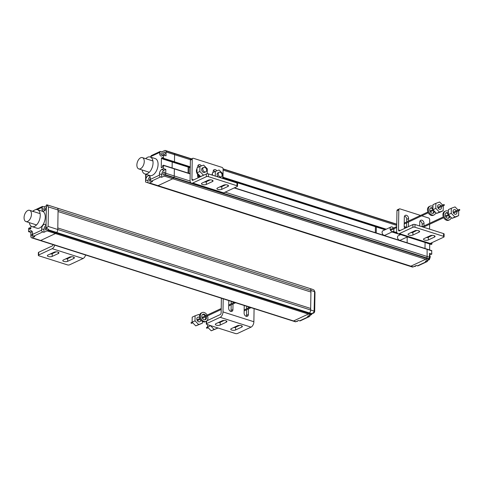 <?xml version="1.0" encoding="UTF-8"?>
<svg xmlns="http://www.w3.org/2000/svg" width="484" height="484" viewBox="0 0 484 484"><rect width="100%" height="100%" fill="white"/><g stroke="black" fill="none" stroke-linecap="round" stroke-linejoin="round"><path stroke-width="0.73" d="M150.076 176.757A3.739 2.136 -72.3 0 0 148.001 180.726L147.965 182.807A2.965 1.694 -72.3 0 0 148.267 182.958A2.965 1.694 -72.3 0 0 148.346 182.982L148.751 183.073A2.965 1.694 -72.3 0 0 149.526 182.964L152.593 181.53L151.431 181.161L160.506 176.926A1.482 1.077 65 0 1 159.369 175.19L159.393 173.865A3.854 2.202 107.7 0 1 161.686 169.491L163.501 168.644L163.429 165.189L162.709 165.588L162.539 167.264L161.263 167.609L161.408 158.304L162.636 157.409L162.866 159.03L163.411 158.812L174.222 162.255L173.677 162.467L174.476 161.777L174.222 162.255L190.273 167.367M172.213 162.001L172.116 167.954L172.213 162.001M163.556 165.449L174.361 168.892L174.252 175.976A1.972 1.125 107.7 0 1 174.149 176.721A1.972 1.125 -72.3 0 0 174.252 175.976L174.361 168.892L190.17 173.925M160.506 176.926L161.662 177.295L164.294 176.067A1.972 1.125 -72.3 0 0 165.171 175.129L165.377 174.736L173.871 177.434A1.972 1.125 -72.3 0 0 174.149 176.721A1.972 1.125 107.7 0 1 173.871 177.434L173.665 177.834L173.871 177.434L191.017 182.898M173.26 178.414A1.972 1.125 -72.3 0 0 173.665 177.834A1.972 1.125 107.7 0 1 173.26 178.414A1.972 1.125 107.7 0 1 172.788 178.771A1.972 1.125 -72.3 0 0 173.26 178.414M164.294 176.067L172.788 178.771L158.02 185.668L172.788 178.771L425.66 259.279A1.972 1.125 -72.3 0 0 426.537 258.335A1.972 1.125 107.7 0 1 425.66 259.279L410.892 266.176A2.965 1.694 107.7 0 1 410.117 266.279L409.712 266.188A2.965 1.694 107.7 0 1 409.633 266.17A2.965 1.694 107.7 0 1 409.555 266.139M157.621 185.789A2.965 1.694 -72.3 0 0 158.02 185.668A2.965 1.694 107.7 0 1 157.621 185.789A2.965 1.694 107.7 0 1 157.239 185.777A2.965 1.694 -72.3 0 0 157.621 185.789M156.683 185.632A2.965 1.694 107.7 0 0 156.756 185.662L409.633 266.17A2.965 1.694 -72.3 0 0 409.712 266.188L156.84 185.687A2.965 1.694 107.7 0 1 156.756 185.662A2.965 1.694 -72.3 0 0 156.84 185.687L148.346 182.982M163.411 158.812L163.713 155.098L166.03 155.83L166.091 151.982A1.972 1.125 -72.3 0 0 165.752 150.863L174.046 153.361A1.972 1.125 -72.3 0 0 173.756 153.174A1.972 1.125 107.7 0 1 174.046 153.361L191.476 158.909M174.506 154.033A1.972 1.125 -72.3 0 0 174.246 153.567A1.972 1.125 107.7 0 1 174.506 154.033A1.972 1.125 107.7 0 1 174.585 154.686A1.972 1.125 -72.3 0 0 174.506 154.033M166.091 151.982L174.585 154.686L174.476 161.777L174.585 154.686L190.448 159.738M427.154 261.584L418.079 265.819A1.482 1.077 -115 0 1 417.432 265.849L416.276 265.48L413.209 266.908A2.965 1.694 107.7 0 1 412.435 267.017L410.117 266.279A2.965 1.694 -72.3 0 0 410.892 266.176L425.66 259.279L427.977 260.011L425.351 261.239L426.507 261.608A1.482 1.077 65 0 0 427.154 261.584A1.482 1.077 65 0 0 427.687 260.61L427.693 260.144M222.912 193.049L426.749 257.942L426.537 258.335L426.749 257.942A1.972 1.125 -72.3 0 0 427.124 256.484A1.972 1.125 107.7 0 1 426.749 257.942L429.06 258.68L428.854 259.073A1.972 1.125 107.7 0 1 427.977 260.011M431.631 250.621L431.819 254.064L429.502 253.326L429.441 257.222L427.124 256.484L427.112 249.133L427.124 256.484L225.114 192.172M424.994 248.461L425.085 242.508L424.994 248.461M407.431 236.888L426.464 242.901M198.482 175.262L197.768 175.595A2.468 1.791 -115 0 1 197.599 175.662L197.617 174.379M204.69 171.905A2.468 1.791 65 0 0 205.767 171.856A2.468 1.791 65 0 0 206.577 169.545A2.468 1.791 65 0 0 204.756 167.343A2.468 1.791 65 0 0 203.679 167.385A2.468 1.791 65 0 0 202.869 169.696A2.468 1.791 65 0 0 204.69 171.905M189.062 167.367L188.966 173.32M188.149 167.077L188.052 173.03M220.202 172.256A2.468 1.791 65 0 0 219.119 172.304A2.468 1.791 65 0 0 218.308 174.615A2.468 1.791 65 0 0 220.129 176.817A2.468 1.791 65 0 0 221.212 176.775A2.468 1.791 65 0 0 222.023 174.464A2.468 1.791 65 0 0 220.202 172.256M201.404 165.927A2.716 1.972 -115 0 0 198.718 164.754A2.716 1.972 -115 0 0 197.744 166.538L197.726 167.488M190.387 160.143A1.482 1.077 -115 0 1 190.914 159.169L192.765 158.31A1.482 1.077 65 0 0 192.233 159.284L191.918 179.346A1.482 0.847 107.7 0 0 192.172 180.187A1.482 0.847 107.7 0 0 192.39 180.326A1.482 0.847 107.7 0 0 192.82 180.284L206.353 173.962A1.482 0.569 0.9 0 1 208.429 173.901L237.003 182.994A1.482 0.569 0.9 0 1 237.559 183.448L237.517 186.189A1.482 0.569 -179.1 0 0 236.96 185.735L208.386 176.636A1.482 0.569 -179.1 0 0 206.305 176.702L192.771 183.019A4.441 2.541 -72.3 0 1 191.489 183.152A4.441 2.541 -72.3 0 1 190.835 182.734A4.441 2.541 -72.3 0 1 190.073 180.211L190.387 160.143L192.233 159.284M214.92 171.59A2.716 1.972 65 0 0 213.402 170.453M200.031 176.037L200.013 176.92M199.475 166.671A2.716 1.972 65 0 0 197.962 165.534M222.967 178.529L223.118 169.116A1.482 1.077 65 0 0 221.981 167.379L193.412 158.28A1.482 1.077 65 0 0 192.765 158.31M222.852 186.116L222.858 185.493M213.172 172.407L213.184 171.451A2.716 1.972 -115 0 1 214.158 169.666A2.716 1.972 -115 0 1 216.844 170.846M198.271 177.737A2.716 1.972 -115 0 1 197.599 175.656M191.489 183.152L222.374 192.983A4.441 2.541 107.7 0 0 223.656 192.856L237.19 186.534A1.482 0.569 -179.1 0 0 237.517 186.189M206.311 184.428L212.458 181.561A2.716 1.041 0.9 0 0 213.051 180.925A2.716 1.041 0.9 0 0 211.242 179.915A2.716 1.041 0.9 0 0 208.217 180.205L202.064 183.079A2.716 1.041 0.9 0 0 201.471 183.714A2.716 1.041 0.9 0 0 203.28 184.725A2.716 1.041 0.9 0 0 206.311 184.428L206.353 181.694L210.316 179.842M221.751 189.347L227.903 186.473A2.716 1.041 0.9 0 0 228.496 185.844A2.716 1.041 0.9 0 0 226.681 184.834A2.716 1.041 0.9 0 0 223.656 185.124L217.504 187.998A2.716 1.041 0.9 0 0 216.917 188.627A2.716 1.041 0.9 0 0 218.726 189.637A2.716 1.041 0.9 0 0 221.751 189.347L221.793 186.612L225.762 184.761M204.248 182.057A2.716 1.041 -179.1 0 0 206.353 181.694M219.694 186.975A2.716 1.041 -179.1 0 0 221.793 186.612M211.907 175.008A4.386 3.182 -115 0 1 212.464 173.647M221.212 176.775L220.069 177.307A2.468 1.791 -115 0 1 219.524 177.434M215.295 176.085L215.368 171.378L212.476 172.727L212.44 175.178M218.453 177.09A2.468 1.791 -115 0 1 217.11 174.815A2.468 1.791 -115 0 1 217.975 172.836L219.119 172.304M222.682 178.439L222.755 173.732L219.101 170.035L215.368 171.378M150.215 156.998L155.231 158.595A8.887 5.076 107.7 0 1 157.881 166.526A8.887 5.076 107.7 0 1 152.406 175.275A8.887 5.076 107.7 0 1 149.84 175.529L144.819 173.931A8.887 5.076 -72.3 0 0 147.39 173.677A8.887 5.076 -72.3 0 0 152.859 164.929A8.887 5.076 -72.3 0 0 150.215 156.998A8.887 5.076 -72.3 0 0 147.644 157.258A8.887 5.076 -72.3 0 0 145.708 158.673M142.114 169.963A8.887 5.076 -72.3 0 0 144.819 173.931M151.431 181.161A1.482 1.077 -115 0 1 150.294 179.425L150.318 178.106A3.739 2.136 107.7 0 0 149.12 175.759A3.739 2.136 107.7 0 0 145.944 178.711L145.726 180L148.001 180.726M151.19 155.648L150.633 157.131M163.713 155.098L161.892 155.951A3.854 2.202 107.7 0 1 160.924 155.999A3.854 2.202 107.7 0 1 159.696 153.676L160.246 151.419L151.171 155.66M159.393 173.865L161.704 174.603L161.662 177.295M161.686 169.491L164.003 170.229A3.854 2.202 -72.3 0 0 162.442 171.983A3.854 2.202 -72.3 0 0 161.704 174.603M164.003 170.229L165.818 169.382L163.501 168.644M165.377 174.736A1.972 1.125 -72.3 0 0 165.758 173.278L165.818 169.382M163.943 172.159A1.482 0.847 107.7 0 1 164.372 172.11A1.482 0.847 107.7 0 1 164.814 173.435A1.482 0.847 107.7 0 1 163.901 174.893A1.482 0.847 107.7 0 1 163.471 174.936A1.482 0.847 107.7 0 1 163.029 173.617A1.482 0.847 107.7 0 1 163.943 172.159M173.653 153.156A1.972 1.125 107.7 0 1 173.756 153.174L191.591 158.855M150.851 180.792A1.482 0.847 107.7 0 1 150.367 181.216A1.482 0.847 107.7 0 1 149.937 181.258A1.482 0.847 107.7 0 1 149.489 180.012A1.482 0.847 107.7 0 1 150.312 178.529M147.965 182.807L145.69 182.081L145.587 181.669M145.726 180L145.581 181.7M160.065 151.534L162.049 151.764L164.693 150.53A1.972 1.125 -72.3 0 1 165.262 150.47A1.972 1.125 -72.3 0 1 165.558 150.657M162.049 151.764L162.013 154.414L159.696 153.676M162.013 154.414A3.854 2.202 -72.3 0 0 162.285 155.769M164.257 152.091A1.482 0.847 107.7 0 1 164.687 152.049A1.482 0.847 107.7 0 1 165.129 153.368A1.482 0.847 107.7 0 1 164.215 154.826A1.482 0.847 107.7 0 1 163.786 154.868A1.482 0.847 107.7 0 1 163.35 153.549A1.482 0.847 107.7 0 1 164.257 152.091M140.481 168.728A5.923 3.382 -72.3 0 0 144.129 162.896A5.923 3.382 -72.3 0 0 142.363 157.609A5.923 3.382 -72.3 0 0 140.656 157.784A5.923 3.382 -72.3 0 0 137.008 163.61A5.923 3.382 -72.3 0 0 138.769 168.898A5.923 3.382 -72.3 0 0 140.481 168.728M200.128 176.055A4.386 3.182 -115 0 1 199.759 175.964A4.386 3.182 -115 0 1 196.758 172.842A4.386 3.182 -115 0 1 197.018 168.728M205.767 171.856L204.623 172.395A2.468 1.791 -115 0 1 203.546 172.437A2.468 1.791 -115 0 1 201.725 170.229A2.468 1.791 -115 0 1 202.536 167.918L203.679 167.385M201.562 176.2L200.612 176.545L196.958 172.849L197.036 167.815L199.928 166.46L199.85 171.499L203.504 175.19L204.454 174.851M207.237 173.774L207.309 168.813L203.661 165.117L199.928 166.46M200.612 176.545L203.504 175.19M199.85 171.499L196.958 172.849M459.8 209.971A0.43 0.315 65 0 0 459.122 209.753A0.43 0.315 65 0 0 459.8 209.971M444.354 205.053A0.43 0.315 65 0 0 443.683 204.835A0.43 0.315 65 0 0 444.354 205.053M438.564 208.731A2.468 1.791 65 0 0 438.425 208.035M438.062 207.249A2.468 1.791 65 0 0 437.615 206.692M441.317 206.68A2.468 1.791 -115 0 1 440.579 209.276A2.468 1.791 -115 0 1 439.502 209.318A2.468 1.791 -115 0 1 437.681 207.116A2.468 1.791 -115 0 1 438.492 204.805A2.468 1.791 -115 0 1 439.575 204.756A2.468 1.791 -115 0 1 440.954 205.9M440.301 212.083L436.568 213.426L432.914 209.729L432.992 204.696L435.884 203.347L435.806 208.38L439.46 212.077L443.187 210.734L440.301 212.083M442.672 205.095L439.617 202.003L435.884 203.347M443.265 205.773L443.187 210.734M436.568 213.426L439.46 212.077M435.806 208.38L432.914 209.729M432.902 213.353A2.989 2.166 65 0 0 433.368 210.395M432.914 209.475A2.989 2.166 65 0 0 431.286 208.15A2.989 2.166 65 0 0 430.439 208.072M434.438 211.272A2.989 2.166 -115 0 1 433.368 213.214A2.989 2.166 -115 0 1 432.055 213.269A2.989 2.166 -115 0 1 429.852 210.601A2.989 2.166 -115 0 1 430.839 207.805A2.989 2.166 -115 0 1 432.145 207.751A2.989 2.166 -115 0 1 432.938 208.168M434.142 214.884L433.283 215.283A4.822 3.503 -115 0 1 431.171 215.368A4.822 3.503 -115 0 1 427.614 211.06A4.822 3.503 -115 0 1 429.199 206.541L430.058 206.142A4.822 3.503 65 0 0 428.473 210.655A4.822 3.503 65 0 0 432.031 214.969A4.822 3.503 65 0 0 434.142 214.884A4.822 3.503 65 0 0 435.775 212.627M432.962 206.408A4.822 3.503 65 0 0 432.17 206.057A4.822 3.503 65 0 0 430.058 206.142M454.01 213.65A2.468 1.791 65 0 0 453.871 212.948M453.502 212.167A2.468 1.791 65 0 0 453.06 211.611M456.763 211.599A2.468 1.791 -115 0 1 456.025 214.188A2.468 1.791 -115 0 1 454.942 214.237A2.468 1.791 -115 0 1 453.121 212.028A2.468 1.791 -115 0 1 453.931 209.717A2.468 1.791 -115 0 1 455.014 209.675A2.468 1.791 -115 0 1 456.394 210.818M455.74 217.001L452.008 218.344L448.353 214.648L448.432 209.608L451.324 208.259L451.245 213.299L454.899 216.989L458.632 215.646L455.74 217.001M458.118 210.014L455.057 206.916L451.324 208.259M458.711 210.691L458.632 215.646M452.008 218.344L454.899 216.989M451.245 213.299L448.353 214.648M448.347 218.266A2.989 2.166 65 0 0 448.813 215.313M448.359 214.394A2.989 2.166 65 0 0 446.726 213.069A2.989 2.166 65 0 0 445.879 212.984M449.878 216.191A2.989 2.166 -115 0 1 448.807 218.133A2.989 2.166 -115 0 1 447.5 218.187A2.989 2.166 -115 0 1 445.298 215.519A2.989 2.166 -115 0 1 446.278 212.718A2.989 2.166 -115 0 1 447.585 212.67A2.989 2.166 -115 0 1 448.378 213.087M449.588 219.797L448.728 220.202A4.822 3.503 -115 0 1 446.617 220.287A4.822 3.503 -115 0 1 443.054 215.973A4.822 3.503 -115 0 1 444.645 211.46L445.504 211.054A4.822 3.503 65 0 0 443.913 215.574A4.822 3.503 65 0 0 447.476 219.881A4.822 3.503 65 0 0 449.588 219.797A4.822 3.503 65 0 0 451.215 217.54M448.408 211.327A4.822 3.503 65 0 0 447.615 210.97A4.822 3.503 65 0 0 445.504 211.054M429.441 257.222A1.972 1.125 107.7 0 1 429.06 258.68M429.719 243.984L429.629 249.938M432 242.635L431.903 244.051L431.099 244.372M429.78 235.938L429.768 236.561M431.819 254.064L430.004 254.911A3.854 2.202 -72.3 0 0 429.471 255.298M430.004 254.911L429.483 254.741M393.038 231.479L385.04 235.212A2.468 1.791 -115 0 1 383.963 235.254A2.468 1.791 -115 0 1 382.142 233.052A2.468 1.791 -115 0 1 382.953 230.741L390.951 227.002A2.468 1.791 65 0 0 390.14 229.319A2.468 1.791 65 0 0 391.961 231.521A2.468 1.791 65 0 0 393.038 231.479A2.468 1.791 65 0 0 393.776 228.884M393.413 228.103A2.468 1.791 65 0 0 392.028 226.96A2.468 1.791 65 0 0 390.951 227.002M407.123 242.768L407.213 236.985M376.334 226.984L376.237 232.937M407.625 236.797L400.486 240.131A2.468 1.791 -115 0 1 399.403 240.173A2.468 1.791 -115 0 1 397.582 237.971A2.468 1.791 -115 0 1 398.399 235.654L400.685 234.589M375.421 226.694L375.324 232.647M408.526 221.043L408.569 218.49A2.716 1.972 -115 0 0 407.48 215.924A2.716 1.972 -115 0 0 405.296 215.356A2.716 1.972 -115 0 0 404.321 217.141L404.176 226.258A2.716 1.972 -115 0 0 404.848 228.339M396.965 210.746A1.482 1.077 -115 0 1 397.491 209.772L399.336 208.913A1.482 1.077 65 0 0 398.81 209.887L398.489 229.948A1.482 0.847 107.7 0 0 398.749 230.789A1.482 0.847 107.7 0 0 398.967 230.928A1.482 0.847 107.7 0 0 399.391 230.886L412.925 224.57A1.482 0.569 0.9 0 1 415.006 224.503L443.58 233.603A1.482 0.569 0.9 0 1 444.137 234.056L444.094 236.791A1.482 0.569 -179.1 0 0 443.532 236.337L414.963 227.244A1.482 0.569 -179.1 0 0 412.882 227.305L399.348 233.627A4.441 2.541 -72.3 0 1 398.066 233.754A4.441 2.541 -72.3 0 1 397.412 233.336A4.441 2.541 -72.3 0 1 396.644 230.814L396.965 210.746L398.81 209.887M419.979 221.055A2.716 1.972 65 0 1 422.163 224.267L422.127 226.772M404.533 216.142A2.716 1.972 65 0 1 406.723 219.355L406.681 221.908M406.663 222.864L406.59 227.528L404.213 226.778M408.435 226.663L408.508 222.005M429.635 223.312L429.695 219.718A1.482 1.077 65 0 0 428.558 217.982L421.758 215.816M429.423 236.724L429.435 236.101M429.544 229.132L429.623 224.273M420.548 215.428L399.99 208.888A1.482 1.077 65 0 0 399.336 208.913M423.948 227.353L423.954 226.923M423.966 225.961L424.008 223.408A2.716 1.972 -115 0 0 422.919 220.837A2.716 1.972 -115 0 0 420.735 220.274A2.716 1.972 -115 0 0 419.761 222.059L419.701 225.998M398.066 233.754L428.951 243.585A4.441 2.541 107.7 0 0 430.234 243.458L443.767 237.136A1.482 0.569 -179.1 0 0 444.094 236.791M412.888 235.036L419.035 232.163A2.716 1.041 0.9 0 0 419.628 231.527A2.716 1.041 0.9 0 0 417.819 230.517A2.716 1.041 0.9 0 0 414.788 230.808L408.641 233.681A2.716 1.041 0.9 0 0 408.048 234.316A2.716 1.041 0.9 0 0 409.857 235.327A2.716 1.041 0.9 0 0 412.888 235.036L412.931 232.296L416.893 230.444M428.328 239.949L434.481 237.075A2.716 1.041 0.9 0 0 435.074 236.446A2.716 1.041 0.9 0 0 433.259 235.436A2.716 1.041 0.9 0 0 430.234 235.726L424.081 238.6A2.716 1.041 0.9 0 0 423.488 239.235A2.716 1.041 0.9 0 0 425.303 240.245A2.716 1.041 0.9 0 0 428.328 239.949L428.37 237.214L432.339 235.363M410.825 232.665A2.716 1.041 -179.1 0 0 412.931 232.296M426.265 237.577A2.716 1.041 -179.1 0 0 428.37 237.214M58.05 211.532L310.928 292.04L310.952 290.497A2.965 1.694 -72.3 0 0 310.002 288.537A2.965 1.694 107.7 0 1 310.952 290.497L310.643 309.996A2.965 1.694 107.7 0 1 309.542 312.973L309.125 313.444A2.965 1.694 107.7 0 1 308.344 314.068L293.576 320.965A1.972 1.125 107.7 0 1 293.002 321.019A1.972 1.125 -72.3 0 0 293.576 320.965L308.344 314.068A2.965 1.694 -72.3 0 0 309.125 313.444L309.542 312.973A2.965 1.694 -72.3 0 0 310.643 309.996L310.928 292.04L58.05 211.532L57.771 229.489A2.965 1.694 107.7 0 1 57.457 231.098A2.965 1.694 -72.3 0 0 57.771 229.489L58.074 209.989A2.965 1.694 -72.3 0 0 57.808 208.658A2.965 1.694 -72.3 0 0 57.13 208.029A2.965 1.694 -72.3 0 0 57.051 208.011A2.965 1.694 107.7 0 1 57.13 208.029A2.965 1.694 107.7 0 1 57.808 208.658A2.965 1.694 107.7 0 1 58.074 209.989L58.05 211.532M310.668 308.453L57.796 227.952L310.668 308.453M314.08 290.158L314.588 291.374L314.116 311.103L48.116 226.421L46.282 228.508L46.053 225.362A3.739 2.136 107.7 0 0 45.091 224.346A3.739 2.136 107.7 0 0 41.63 228.865L41.612 230.184A1.482 1.077 65 0 0 42.749 231.921L43.905 232.29L46.972 230.862A2.965 1.694 -72.3 0 0 47.759 230.239L48.17 229.767L56.664 232.471A2.965 1.694 -72.3 0 0 57.457 231.098A2.965 1.694 107.7 0 1 56.664 232.471L56.253 232.943L56.664 232.471L311.853 313.711L311.442 314.183A2.965 1.694 107.7 0 1 310.655 314.806L307.594 316.24L308.75 316.609A1.482 1.077 65 0 0 309.397 316.578A1.482 1.077 65 0 0 309.929 315.604L309.935 315.144M55.866 233.312A2.965 1.694 -72.3 0 0 56.253 232.943A2.965 1.694 107.7 0 1 55.866 233.312A2.965 1.694 107.7 0 1 55.466 233.56A2.965 1.694 -72.3 0 0 55.866 233.312M46.972 230.862L55.466 233.56L40.698 240.457L55.466 233.56L310.655 314.806M40.233 240.542A1.972 1.125 -72.3 0 0 40.698 240.457A1.972 1.125 107.7 0 1 40.233 240.542A1.972 1.125 107.7 0 1 40.13 240.518A1.972 1.125 -72.3 0 0 40.233 240.542M39.839 240.33A1.972 1.125 -72.3 0 0 40.13 240.518L295.319 321.757A1.972 1.125 107.7 0 0 295.887 321.703L32.204 237.759L34.836 236.531L33.674 236.162A1.482 1.077 -115 0 1 32.537 234.425L32.561 233.1A3.854 2.202 107.7 0 0 31.327 230.771A3.854 2.202 107.7 0 0 30.365 230.82L32.083 231.37M309.923 288.512A2.965 1.694 107.7 0 1 310.002 288.537A2.965 1.694 -72.3 0 0 309.923 288.512L57.209 208.059M27.848 210.467A5.923 3.382 -72.3 0 0 24.2 216.294A5.923 3.382 -72.3 0 0 25.967 221.581A5.923 3.382 -72.3 0 0 27.679 221.412A5.923 3.382 -72.3 0 0 31.327 215.58A5.923 3.382 -72.3 0 0 29.56 210.292A5.923 3.382 -72.3 0 0 27.848 210.467M37.407 209.681L42.429 211.278A8.887 5.076 107.7 0 1 45.072 219.21A8.887 5.076 107.7 0 1 39.603 227.958A8.887 5.076 107.7 0 1 37.032 228.212L32.017 226.615A8.887 5.076 -72.3 0 0 34.582 226.361A8.887 5.076 -72.3 0 0 40.057 217.612A8.887 5.076 -72.3 0 0 37.407 209.681A8.887 5.076 -72.3 0 0 34.842 209.941A8.887 5.076 -72.3 0 0 32.9 211.357M29.306 222.646A8.887 5.076 -72.3 0 0 32.017 226.615M30.897 225.968L30.782 228.799L29.572 229.362L29.397 227.782L28.604 228.478L28.55 231.667L30.365 230.82M48.007 205.192A2.965 1.694 -72.3 0 1 48.152 205.216L48.557 205.307A2.965 1.694 -72.3 0 1 48.636 205.325A2.965 1.694 -72.3 0 1 48.945 205.494L46.676 204.768L46.325 208.126A3.739 2.136 107.7 0 1 43.155 211.042A3.739 2.136 107.7 0 1 41.963 208.689L42.519 206.402M41.63 228.865L43.947 229.604L43.905 232.29M46.047 225.344A3.739 2.136 -72.3 0 0 43.947 229.604M46.676 204.768L48.424 206.916L314.425 291.604M44.516 210.776A3.739 2.136 -72.3 0 1 44.28 209.427L41.963 208.689M42.338 206.517L44.322 206.747L46.658 205.658M44.28 209.427L44.322 206.747M34.237 210.268L33.263 210.758L32.912 211.617M47.008 228.738A1.482 0.847 107.7 0 1 46.174 229.876A1.482 0.847 107.7 0 1 45.744 229.918A1.482 0.847 107.7 0 1 45.302 228.593A1.482 0.847 107.7 0 1 46.216 227.141A1.482 0.847 107.7 0 1 46.307 227.105M48.17 229.767A2.965 1.694 -72.3 0 0 48.557 229.234L46.282 228.508M45.702 209.499A1.482 0.847 107.7 0 1 46.531 207.073A1.482 0.847 107.7 0 1 46.609 207.043M33.106 235.799A1.482 0.847 107.7 0 1 32.64 236.192A1.482 0.847 107.7 0 1 32.21 236.24A1.482 0.847 107.7 0 1 31.756 235.018A1.482 0.847 107.7 0 1 32.555 233.536M28.55 231.667L30.867 232.405L30.807 236.301A1.972 1.125 -72.3 0 0 31.145 237.42L31.345 237.626A1.972 1.125 -72.3 0 0 31.635 237.813A1.972 1.125 -72.3 0 0 32.204 237.759M30.867 232.405L32.289 231.739M54.728 245.164A4.441 2.541 -72.3 0 1 54.166 246.562A4.441 2.541 -72.3 0 1 52.187 248.679L38.66 254.995A1.482 0.569 -179.1 0 0 38.333 255.34A1.482 0.569 -179.1 0 0 38.889 255.8L67.464 264.893A1.482 0.569 -179.1 0 0 69.545 264.833L83.079 258.51A4.441 2.541 107.7 0 0 85.051 256.393A4.441 2.541 107.7 0 0 85.614 254.995M52.193 256.405L58.346 253.537A2.716 1.041 0.9 0 0 58.933 252.902A2.716 1.041 0.9 0 0 57.124 251.892A2.716 1.041 0.9 0 0 54.099 252.182L47.946 255.056A2.716 1.041 0.9 0 0 47.353 255.691A2.716 1.041 0.9 0 0 49.168 256.702A2.716 1.041 0.9 0 0 52.193 256.405L52.236 253.67L56.205 251.819M67.633 261.324L73.786 258.45A2.716 1.041 0.9 0 0 74.379 257.815A2.716 1.041 0.9 0 0 72.57 256.804A2.716 1.041 0.9 0 0 69.539 257.101L63.386 259.975A2.716 1.041 0.9 0 0 62.799 260.604A2.716 1.041 0.9 0 0 64.608 261.614A2.716 1.041 0.9 0 0 67.633 261.324L67.681 258.589L71.644 256.738M38.333 255.34L38.375 252.606A1.482 0.569 0.9 0 1 38.702 252.261L52.236 245.939A1.482 0.847 107.7 0 0 52.889 245.237A1.482 0.847 107.7 0 0 53.113 244.65M50.13 254.033A2.716 1.041 -179.1 0 0 52.236 253.67M65.576 258.952A2.716 1.041 -179.1 0 0 67.681 258.589M192.717 322.786L191.555 323.33A0.43 0.315 -115 0 1 191.186 322.55L192.124 322.108M208.156 327.704L206.995 328.249A0.43 0.315 -115 0 1 206.632 327.462L207.563 327.027M314.588 291.374L314.902 292.173M310.081 288.561L312.24 289.25A2.965 1.694 107.7 0 1 312.319 289.275A2.965 1.694 107.7 0 1 312.628 289.438L314.037 290.055M309.397 316.578L300.322 320.819A1.482 1.077 -115 0 1 299.675 320.844L298.519 320.475L295.887 321.703M314.116 311.103L314.273 311.448L314.661 310.68L314.679 311.472L313.723 313.063L312.24 313.178A2.965 1.694 107.7 0 1 311.853 313.711M314.509 311.92A2.965 2.148 65 0 1 313.735 313.045L313.499 312.368L314.273 311.448M314.588 311.799L313.662 313.087A2.965 2.148 -115 0 1 313.541 313.154A2.965 2.148 -115 0 1 312.567 313.281M228.793 300.582L228.672 308.223A2.716 1.972 -115 0 0 229.761 310.795A2.716 1.972 -115 0 0 231.945 311.363A2.716 1.972 -115 0 0 232.919 309.578L233.01 303.97M223.197 298.797L222.991 311.914A4.441 2.541 -72.3 0 1 222.132 315.193A4.441 2.541 -72.3 0 1 220.159 317.31L206.626 323.633A1.482 0.569 -179.1 0 0 206.299 323.977A1.482 0.569 -179.1 0 0 206.862 324.431L235.43 333.53A1.482 0.569 -179.1 0 0 237.511 333.464L251.045 327.142A4.441 2.541 107.7 0 0 253.017 325.03A4.441 2.541 107.7 0 0 253.876 321.745L254.082 308.629M244.238 305.495L244.118 313.142A2.716 1.972 -115 0 0 245.207 315.713A2.716 1.972 -115 0 0 247.391 316.276A2.716 1.972 -115 0 0 248.365 314.491L248.449 308.883M248.467 307.927L248.486 306.85M233.022 303.008L233.04 301.931M231.219 301.351L231.177 303.867M231.164 304.829L231.074 310.438A2.716 1.972 65 0 1 230.856 311.436M221.376 298.217L221.146 312.779A1.482 0.847 107.7 0 1 220.861 313.868A1.482 0.847 107.7 0 1 220.202 314.576L206.668 320.898A1.482 0.569 0.9 0 0 206.341 321.243A4.822 3.503 65 0 1 206.19 321.34L205.331 321.745A4.822 3.503 -115 0 1 203.219 321.83A4.822 3.503 -115 0 1 199.656 317.516A4.822 3.503 -115 0 1 201.247 313.003L202.106 312.597A4.822 3.503 65 0 0 200.515 317.117A4.822 3.503 65 0 0 204.079 321.43A4.822 3.503 65 0 0 206.19 321.34M246.658 306.269L246.622 308.786M246.604 309.748L246.519 315.356A2.716 1.972 65 0 1 246.302 316.354M220.159 325.042L226.312 322.169A2.716 1.041 0.9 0 0 226.905 321.539A2.716 1.041 0.9 0 0 225.09 320.529A2.716 1.041 0.9 0 0 222.065 320.819L215.912 323.693A2.716 1.041 0.9 0 0 215.319 324.322A2.716 1.041 0.9 0 0 217.134 325.333A2.716 1.041 0.9 0 0 220.159 325.042L220.202 322.308L224.171 320.456M235.605 329.961L241.752 327.087A2.716 1.041 0.9 0 0 242.345 326.452A2.716 1.041 0.9 0 0 240.536 325.442A2.716 1.041 0.9 0 0 237.505 325.732L231.358 328.606A2.716 1.041 0.9 0 0 230.765 329.241A2.716 1.041 0.9 0 0 232.574 330.251A2.716 1.041 0.9 0 0 235.605 329.961L235.647 327.22L239.61 325.369M218.096 322.671A2.716 1.041 -179.1 0 0 220.202 322.308M233.542 327.583A2.716 1.041 -179.1 0 0 235.647 327.22M210.455 325.581L214.109 329.447L217.842 328.104L211.218 330.796L207.563 327.105L207.6 324.667M210.455 325.756L207.563 327.105M211.218 330.796L214.109 329.447M206.275 316.451A2.989 2.166 -115 0 1 205.41 319.676A2.989 2.166 -115 0 1 204.103 319.73A2.989 2.166 -115 0 1 201.901 317.062A2.989 2.166 -115 0 1 202.887 314.267A2.989 2.166 -115 0 1 204.194 314.213A2.989 2.166 -115 0 1 205.912 315.671M204.95 319.815A2.989 2.166 65 0 0 205.416 316.857M205.053 316.07A2.989 2.166 65 0 0 203.334 314.612A2.989 2.166 65 0 0 202.487 314.533M207.128 315.102A4.822 3.503 65 0 0 204.218 312.513A4.822 3.503 65 0 0 202.106 312.597M207.013 320.735A4.822 3.503 65 0 0 207.491 315.889M200.666 319.809A2.468 1.791 -115 0 1 199.789 321.733A2.468 1.791 -115 0 1 198.706 321.775A2.468 1.791 -115 0 1 196.885 319.567A2.468 1.791 -115 0 1 197.702 317.256A2.468 1.791 -115 0 1 198.779 317.214A2.468 1.791 -115 0 1 199.735 317.819M197.774 321.188A2.468 1.791 65 0 0 197.635 320.487M197.272 319.706A2.468 1.791 65 0 0 196.825 319.15M198.664 324.528L202.397 323.191L195.772 325.883L192.124 322.187L192.202 317.153L195.094 315.798L195.016 320.838L198.664 324.528L195.772 325.883M199.614 315.259L198.821 314.455L195.094 315.798M202.427 321.473L202.397 323.191M195.016 320.838L192.124 322.187M312.361 313.215A1.646 0.938 107.7 0 1 311.484 314.449M312.059 313.45A2.468 1.41 107.7 0 1 310.776 315.03A2.468 1.41 107.7 0 1 310.069 315.102L310.038 315.096M297.993 320.723A2.468 1.41 107.7 0 1 297.243 321.352A2.468 1.41 107.7 0 1 296.535 321.424L296.504 321.412M396.947 232.604L393.177 231.4M386.256 229.198L222.991 177.223M190.279 166.811L163.665 158.335M222.979 177.779L385.542 229.531M392.476 231.739L397.376 233.3M431.298 244.438L407.492 236.857M400.552 234.649L392.046 231.939M385.113 229.731L222.973 178.118M190.266 167.7L162.981 159.018M197.66 176.309L199.844 177.005M224.522 184.858L225.133 185.051M234.189 187.937L431.873 250.869M190.115 181.028L165.758 173.278M428.854 259.073L165.171 175.129M413.209 266.908L149.526 182.964M148.751 183.073L412.435 267.017M223.112 168.983L396.747 224.261M404.194 226.633L406.596 227.395M396.747 224.401L223.118 169.128M191.295 158.994L165.752 150.863M223.1 170.132L396.729 225.411M404.582 227.91L405.289 228.133M193.642 179.897L191.918 179.346M206.353 173.962L206.305 176.702M208.386 176.636L208.429 173.901M223.656 192.856L192.771 183.019M227.922 185.191L227.903 186.473M212.482 180.272L212.458 181.561M237.003 182.994L236.96 185.735M159.369 175.19L150.294 179.425M145.944 178.711L146.011 174.313M150.639 156.634L159.714 152.393M162.751 158.171L161.656 157.826M161.408 158.304L162.745 158.728M161.723 167.754L161.263 167.609M415.72 265.74A2.468 1.41 107.7 0 1 414.969 266.369A2.468 1.41 107.7 0 1 414.262 266.442L414.231 266.43M426.507 261.608L417.432 265.849M429.78 243.615L431.728 244.238M431.982 243.754L430.56 243.307M430.119 235.781A2.468 1.41 107.7 0 1 430.324 236.301M429.471 255.498A2.468 1.41 107.7 0 1 429.992 257.784A2.468 1.41 107.7 0 1 428.503 260.047A2.468 1.41 107.7 0 1 427.796 260.12L427.765 260.114M406.723 219.355L408.569 218.49M400.22 230.499L398.489 229.948M422.163 224.267L424.008 223.408M412.925 224.57L412.882 227.305M414.963 227.244L415.006 224.503M430.234 243.458L399.348 233.627M434.499 235.793L434.481 237.075M419.059 230.874L419.035 232.163M443.58 233.603L443.532 236.337M311.442 314.183L47.759 230.239M41.612 230.184L32.537 234.425M37.183 209.62L41.987 207.376M46.325 208.126L46.053 225.362M33.674 236.162L42.749 231.921M48.116 226.421L48.424 206.916M57.051 208.011L48.715 205.355M29.524 228.043L30.861 228.472M29.966 229.289L29.506 229.138M52.187 248.679L83.079 258.51M73.81 257.167L73.786 258.45M58.364 252.249L58.346 253.537M38.66 254.995L38.702 252.261M308.75 316.609L299.675 320.844M253.876 321.745L222.991 311.914M232.919 309.578L231.074 310.438M248.365 314.491L246.519 315.356M220.159 317.31L251.045 327.142M241.776 325.799L241.752 327.087M226.331 320.886L226.312 322.169M206.626 323.633L206.668 320.898M162.866 159.03L190.266 167.748M222.973 178.16L385.052 229.761M391.986 231.969L400.492 234.679M163.429 165.189L190.17 173.702M197.623 176.073L200.019 176.835M225.006 184.791L225.411 184.924M234.468 187.804L431.746 250.609M223.106 168.886L396.753 224.171M404.182 226.536L406.596 227.305M156.756 185.662L148.267 182.958M145.696 174.21L145.575 181.784M173.756 153.174L165.262 150.47M142.363 157.609L152.92 160.966M138.769 168.898L149.326 172.262M459.28 209.469L453.199 212.313M448.359 214.569L445.419 215.943M443.338 216.911L422.187 226.79M459.643 210.25L453.562 213.093M448.946 215.247L445.782 216.729M443.707 217.697L423.403 227.177M443.834 204.55L437.754 207.394M432.914 209.657L429.974 211.03M427.898 211.998L404.225 223.051M396.711 226.56L390.213 229.597M444.203 205.337L438.123 208.174M433.507 210.334L430.336 211.811M428.261 212.778L404.213 224.013M396.699 227.522L390.576 230.378M414.262 266.442L415.332 266.351L416.282 265.48M431.184 244.45L426.555 242.974M411.951 266.908L409.633 266.17M430.518 236.21L430.209 235.738M427.796 260.12L429.356 259.702L430.324 256.659L429.29 255.419M312.319 289.275L48.636 205.325M36.518 224.945L25.967 221.581M40.111 213.65L29.56 210.292M42.495 206.414L35.441 209.711M31.635 237.813L40.13 240.518M29.397 227.782L30.867 228.248M234.401 302.367L228.726 305.017M221.212 308.526L202.022 317.486M199.946 318.46L196.964 319.851M235.617 302.754L228.708 305.979M221.194 309.488L202.385 318.272M200.309 319.24L197.327 320.632M249.841 307.279L244.166 309.935M251.057 307.667L244.154 310.891M223.65 320.469L219.058 322.61M314.062 290.097L314.981 292.118L314.679 311.472M206.299 323.977L206.341 321.243"/></g></svg>
